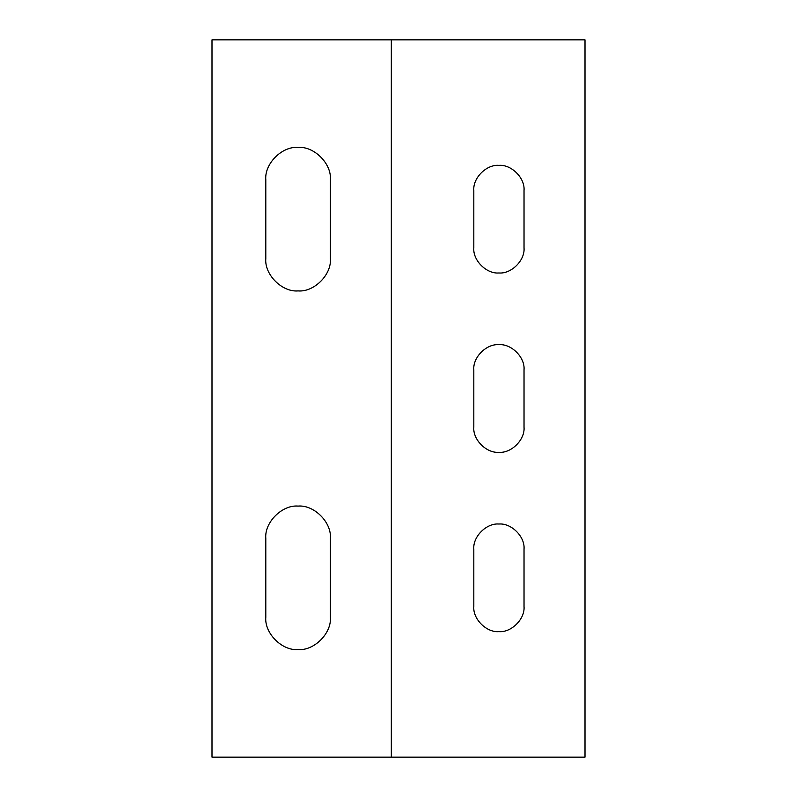 <?xml version="1.0" encoding="UTF-8"?>
<svg xmlns="http://www.w3.org/2000/svg" width="797" height="797" viewBox="0 0 797 797"><rect width="100%" height="100%" fill="white"/><g stroke="black" fill="none" stroke-linecap="round" stroke-linejoin="round"><path stroke-width="1.2" d="M212.002 39.85L584.998 39.85L584.998 757.15L212.002 757.15L212.002 39.85M391.327 39.85L391.327 757.15M524.028 549.133L524.028 606.517C525.153 618.94 511.345 632.748 498.922 631.622C486.499 632.748 472.691 618.94 473.817 606.517L473.817 549.133C472.691 536.71 486.499 522.902 498.922 524.028C511.345 522.902 525.153 536.71 524.028 549.133M524.028 369.808L524.028 427.192C525.153 439.615 511.345 453.423 498.922 452.298C486.499 453.423 472.691 439.615 473.817 427.192L473.817 369.808C472.691 357.385 486.499 343.577 498.922 344.702C511.345 343.577 525.153 357.385 524.028 369.808M524.028 247.867C525.153 260.29 511.345 274.098 498.922 272.972C486.499 274.098 472.691 260.29 473.817 247.867L473.817 190.483C472.691 178.06 486.499 164.252 498.922 165.377C511.345 164.252 525.153 178.06 524.028 190.483L524.028 247.867M298.078 290.905C282.108 292.35 264.355 274.596 265.8 258.627L265.8 179.724C264.355 163.754 282.108 146 298.078 147.445C314.048 146 331.801 163.754 330.357 179.724L330.357 258.627C331.801 274.596 314.048 292.35 298.078 290.905M330.357 617.277C331.801 633.246 314.048 651 298.078 649.555C282.108 651 264.355 633.246 265.8 617.277L265.8 538.373C264.355 522.404 282.108 504.65 298.078 506.095C314.048 504.65 331.801 522.404 330.357 538.373L330.357 617.277"/></g></svg>

